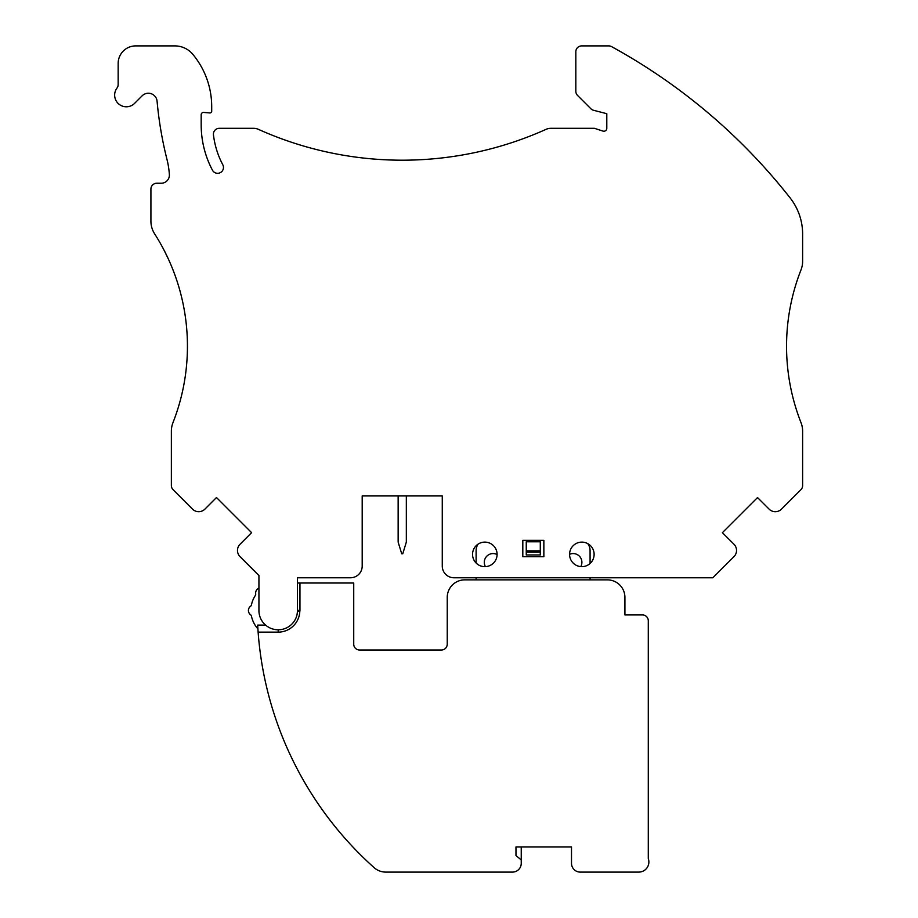 <?xml version="1.0" encoding="UTF-8"?>
<svg xmlns="http://www.w3.org/2000/svg" width="918" height="918" viewBox="0 0 918 918"><rect width="100%" height="100%" fill="white"/><g stroke="black" fill="none" stroke-linecap="round" stroke-linejoin="round"><path stroke-width="1.38" d="M476.109 577.766L476.109 579.866M590.079 579.866L590.079 577.766M297.478 610.309L299.956 610.493L299.956 583.022L353.728 583.022L353.728 644.161A5.841 5.841 0 0 0 359.569 650.001L441.397 650.001A5.841 5.841 0 0 0 447.238 644.161L447.238 597.4A17.534 17.534 0 0 1 464.772 579.866L607.383 579.866A17.534 17.534 0 0 1 624.917 597.4L624.917 614.934L642.451 614.934A5.841 5.841 0 0 1 648.292 620.775L648.292 858.594A10.121 10.121 0 0 1 638.767 872.1L580.268 872.1A8.767 8.767 0 0 1 571.501 863.333L571.501 846.97L515.973 846.97L515.973 855.53L521.24 859.948L521.24 846.97M278.211 629.782L278.211 632.123L258.119 632.123A350.676 350.676 0 0 0 374.108 867.636A17.534 17.534 0 0 0 385.789 872.1L512.474 872.1A8.767 8.767 0 0 0 521.24 863.333L521.24 859.948M299.956 610.493L299.807 611.445L297.478 611.216M278.211 632.123A21.63 21.63 0 0 0 299.807 611.445M297.478 583.022L299.956 583.022M258.933 588.174A5.256 5.256 0 0 0 255.674 593.648A2.341 2.341 0 0 1 255.342 595.449A27.471 27.471 0 0 0 251.44 604.882A2.341 2.341 0 0 1 250.396 606.385A5.256 5.256 0 0 0 250.396 614.601A2.341 2.341 0 0 1 251.44 616.104A27.471 27.471 0 0 0 257.889 628.841A350.676 350.676 0 0 1 257.671 625.101L258.119 632.123M297.478 611.342L297.478 577.766L350.515 577.766A11.693 11.693 0 0 0 362.197 566.073L362.197 495.938L442.269 495.938L442.269 566.073A11.693 11.693 0 0 0 453.962 577.766L712.85 577.766L733.975 556.641A8.767 8.767 0 0 0 733.975 544.248L722.386 532.681L757.522 497.556L769.1 509.123A8.767 8.767 0 0 0 781.505 509.123L800.909 489.707A5.841 5.841 0 0 0 802.619 485.576L802.619 431.162A23.375 23.375 0 0 0 801.001 422.624L801.265 423.324L801.001 422.624A208.948 208.948 0 0 1 801.001 269.892A23.375 23.375 0 0 0 802.619 261.343L802.619 234.033A58.442 58.442 0 0 0 790.123 197.909A584.468 584.468 0 0 0 611.572 46.623A5.841 5.841 0 0 0 608.76 45.9L581.668 45.9A5.841 5.841 0 0 0 575.827 51.741L575.827 91.284A5.841 5.841 0 0 0 577.537 95.426L590.859 108.749A5.841 5.841 0 0 0 593.533 110.275L606.798 113.694L606.798 128.313A2.926 2.926 0 0 1 602.965 131.09L594.462 128.313L550.88 128.313A11.693 11.693 0 0 0 546.084 129.335A350.676 350.676 0 0 1 258.383 129.335A11.693 11.693 0 0 0 253.586 128.313L219.264 128.313A5.841 5.841 0 0 0 213.458 134.843A85.328 85.328 0 0 0 222.787 164.735A5.841 5.841 0 0 1 220.354 172.63A5.841 5.841 0 0 1 212.46 170.209A97.021 97.021 0 0 1 201.18 124.802L201.18 114.75A2.341 2.341 0 0 1 203.727 112.421L209.797 112.948A1.756 1.756 0 0 0 211.702 111.204L211.702 106.614A81.828 81.828 0 0 0 192.837 54.346A23.375 23.375 0 0 0 174.845 45.9L135.692 45.9A17.534 17.534 0 0 0 118.158 63.434L118.158 84.571A5.841 5.841 0 0 1 116.988 88.082A11.693 11.693 0 0 0 118.674 103.929A11.693 11.693 0 0 0 134.602 103.355L142.141 95.816A8.767 8.767 0 0 1 157.081 101.232A375.221 375.221 0 0 0 166.927 159.193A87.669 87.669 0 0 1 169.371 174.5A8.182 8.182 0 0 1 161.212 183.244L156.76 183.244A5.841 5.841 0 0 0 150.919 189.097L150.919 221.181A23.375 23.375 0 0 0 154.591 233.769A208.948 208.948 0 0 1 172.986 422.601A23.375 23.375 0 0 0 171.368 431.15L171.368 485.553A5.841 5.841 0 0 0 173.089 489.684L192.516 509.123A8.767 8.767 0 0 0 204.909 509.123L216.476 497.533L251.601 532.658L240.046 544.248A8.767 8.767 0 0 0 240.046 556.641L258.933 575.54L258.933 611.342A19.289 19.289 0 0 0 278.211 629.782A19.289 19.289 0 0 0 297.478 611.342L297.065 614.521M522.812 540.358L522.812 556.721L543.858 556.721L543.858 540.358L522.812 540.358M581.84 566.658A12.278 12.278 0 0 0 592.477 548.253A12.278 12.278 0 0 0 571.214 548.253A12.278 12.278 0 0 0 581.84 566.658M484.819 566.658A12.278 12.278 0 0 0 495.456 548.253A12.278 12.278 0 0 0 474.193 548.253A12.278 12.278 0 0 0 484.819 566.658M802.619 258.91L802.619 261.756M183.772 385.239A208.948 208.948 0 0 1 172.986 422.601M171.368 437.002L171.368 431.15M164.024 250.121L168.178 258.601M442.269 495.938L406.33 495.938L406.33 542.113L402.75 553.795L401.717 553.795L398.148 542.113L398.148 495.938L362.197 495.938M297.478 577.766L337.009 577.766M590.079 563.48L590.079 550.639A11.693 11.693 0 0 0 587.738 543.617M569.573 554.323A8.767 8.767 0 0 1 580.784 566.613M478.106 544.11A11.693 11.693 0 0 0 476.109 550.639L476.109 563.032M485.427 566.647A8.767 8.767 0 0 1 497.097 554.552M540.289 541.781L526.255 541.781L526.255 554.965L540.289 554.965L540.289 541.781M265.623 625.101L257.671 625.101M540.289 552.2L526.255 552.2M540.289 550.857L526.255 550.857"/></g></svg>
